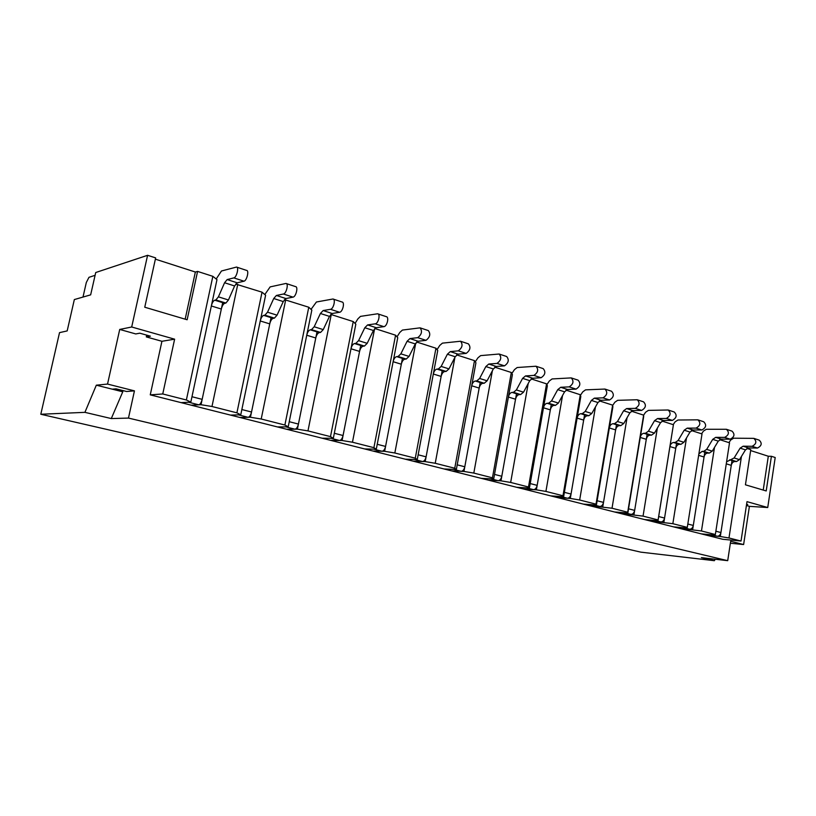 <?xml version="1.0" encoding="UTF-8"?>
<svg xmlns="http://www.w3.org/2000/svg" width="816" height="816" viewBox="0 0 816 816"><rect width="100%" height="100%" fill="white"/><g stroke="black" fill="none" stroke-linecap="round" stroke-linejoin="round"><path stroke-width="1.22" d="M754.3 438.518L759.166 440.13C762.328 443.18 761.756 445.822 757.452 448.045L748.496 447.923L745.477 449.861L739.48 459.643L736.491 461.55L734.951 461.509C733.043 461.703 731.819 462.978 731.269 465.355L720.936 532.532C720.375 534.929 719.151 536.163 717.274 536.224L706.727 535.235L240.067 417.506L248.115 417.313C249.584 416.966 250.726 415.201 251.532 412.019L241.852 409.54L260.263 320.974C261.049 317.822 262.201 315.955 263.711 315.384L264.904 315.17L267.526 312.191L273.727 298.513L276.389 295.463L283.427 294.015C286.355 293.668 288.823 283.499 285.977 283.448L270.147 286.895L264.812 294.566M251.532 412.019L269.749 323.881C270.535 320.739 271.687 318.893 273.207 318.332L274.421 318.118L277.052 315.17L283.254 301.573L285.937 298.544L293.026 297.136C295.994 296.81 298.432 286.691 295.565 286.62L286.345 283.57M284.437 299.625L308.774 307.234L284.886 425.034L261.202 419.006L250.441 417.262L240.067 417.506L230.489 415.089L238.456 414.865L248.115 417.313M330.755 314.415L353.236 321.565L330.49 436.631L307.969 430.899L297.401 429.175L286.538 429.236L294.964 429.185C296.504 428.869 297.656 427.166 298.432 424.065L289.241 421.699L306.745 335.223C307.51 332.143 308.683 330.347 310.253 329.817L311.498 329.633L314.191 326.767L320.413 313.487L323.136 310.559L330.48 309.305C333.54 309.04 335.917 299.115 332.948 299.003L316.424 302.002L311.049 309.356M298.432 424.065L315.772 337.987C316.526 334.927 317.699 333.132 319.28 332.612L320.545 332.438L323.248 329.603L329.47 316.394L332.214 313.497L339.599 312.263C342.689 312.018 345.046 302.144 342.047 302.012L333.326 299.125M308.774 307.234L311.834 310.09L288.201 426.839L277.43 426.931L285.773 426.86L294.964 429.185M374.799 328.511L395.576 335.203L373.901 447.668L352.461 442.221L342.077 440.518L330.776 440.395L339.538 440.487C341.139 440.201 342.312 438.549 343.067 435.52L334.315 433.276L350.982 348.779C351.727 345.78 352.91 344.036 354.532 343.546L355.827 343.393L358.571 340.639L364.803 327.736L367.598 324.921L375.197 323.83C378.379 323.636 380.674 313.956 377.584 313.783L360.468 316.384L357.898 318.852L355.062 323.432M343.067 435.52L359.57 351.41C360.305 348.422 361.498 346.688 363.13 346.208L364.436 346.066L367.19 343.332L373.422 330.5L376.227 327.706L383.877 326.655C387.08 326.471 389.354 316.843 386.243 316.649L377.981 313.915M353.236 321.565L355.827 324.217L333.326 438.294L322.106 438.202L330.796 438.274L339.538 440.487M416.68 342.006L435.958 348.218L415.273 458.194L394.832 452.992L384.632 451.319L372.953 451.034L382.01 451.248C383.653 450.993 384.846 449.392 385.57 446.434L377.227 444.292L393.118 361.702C393.842 358.765 395.036 357.071 396.709 356.623L398.055 356.5L400.85 353.848L407.082 341.292L409.918 338.589L417.751 337.661C421.76 334.438 422.525 331.163 420.056 327.848L402.421 330.072L399.799 332.449L397.004 336.845M385.57 446.434L401.309 364.211C402.033 361.294 403.226 359.611 404.909 359.173L406.256 359.04L409.061 356.408L415.293 343.934L418.139 341.241L426.023 340.343C430.042 337.151 430.797 333.897 428.308 330.572L420.475 327.981M395.576 335.203L397.749 337.681L376.288 449.198L364.681 448.943L373.677 449.137L382.01 451.248M456.613 354.878L474.494 360.641L454.747 468.231L435.234 463.274L425.207 461.611L413.202 461.183L422.515 461.519C424.198 461.285 425.401 459.724 426.105 456.838L418.149 454.798L433.316 374.024C434.02 371.158 435.224 369.515 436.937 369.097L438.314 368.995L441.15 366.435L447.382 354.226L450.259 351.614L458.296 350.839C462.366 347.738 463.111 344.546 460.53 341.241L442.425 343.138L439.773 345.423L437.039 349.625M426.105 456.838L441.14 376.411C441.833 373.565 443.037 371.933 444.761 371.525L446.148 371.423L448.984 368.883L455.216 356.745L458.102 354.144L466.181 353.399C470.261 350.329 470.995 347.147 468.394 343.852L460.958 341.384M435.958 348.218L437.733 350.523L417.251 459.592L405.297 459.194L414.559 459.5L422.515 461.519M494.731 367.159L511.326 372.504L492.446 477.819L473.81 473.076L463.947 471.444L451.646 470.883L461.183 471.322C462.907 471.118 464.12 469.598 464.804 466.772L457.205 464.824L471.699 385.784C472.382 382.979 473.596 381.388 475.34 381.011L476.748 380.929L479.624 378.461L485.846 366.568L488.753 364.048L496.975 363.406C501.095 360.427 501.809 357.306 499.127 354.022L480.634 355.613L477.941 357.816L475.279 361.825M464.804 466.772L479.165 388.069C479.849 385.285 481.063 383.704 482.817 383.326L484.235 383.245L487.111 380.797L493.333 368.965L496.25 366.466L504.492 365.843C508.623 362.896 509.337 359.785 506.634 356.51L499.576 354.175M474.494 360.641L475.922 362.794L456.348 469.516L444.098 468.976L453.594 469.394L461.183 471.322M531.155 378.889L546.567 383.857L528.482 486.989L510.663 482.45L500.973 480.838L488.407 480.165L498.148 480.685C499.902 480.502 501.116 479.033 501.789 476.269L494.516 474.402L508.388 397.035C509.051 394.291 510.265 392.741 512.05 392.394L513.478 392.323L516.385 389.946L522.597 378.359L525.535 375.921L533.899 375.401C538.07 372.545 538.764 369.485 535.99 366.231L517.15 367.526L514.437 369.658L511.856 373.473M501.789 476.269L515.528 399.218C516.191 396.494 517.405 394.954 519.2 394.607L520.639 394.546L523.535 392.18L529.747 380.654L532.695 378.236L541.09 377.737C545.261 374.901 545.955 371.851 543.16 368.608L536.449 366.384M511.326 372.504L512.417 374.513L493.7 478.992L481.185 478.339L490.885 478.849L498.148 480.685M565.998 390.119L580.298 394.73L562.979 495.761L545.914 491.416L536.387 489.835L523.597 489.039L533.511 489.651C535.296 489.488 536.52 488.06 537.163 485.357L530.216 483.572L543.487 407.786C544.129 405.103 545.353 403.604 547.169 403.277L548.617 403.237L551.545 400.931L557.736 389.63L560.704 387.284L569.201 386.876C573.403 384.112 574.076 381.123 571.22 377.9L552.085 378.94L549.341 380.99L546.883 384.611M537.163 485.357L550.331 409.887C550.963 407.215 552.197 405.715 554.003 405.399L555.472 405.358L558.399 403.073L564.58 391.823L567.548 389.487L576.065 389.11C580.278 386.366 580.951 383.387 578.085 380.164L571.69 378.053M546.567 383.857L547.352 385.733L529.421 488.06L516.681 487.295L526.565 487.886L533.511 489.651M235.691 284.06L262.038 292.179L265.608 295.239L240.761 414.803L230.489 415.089L191.199 405.185L198.808 404.818C200.216 404.43 201.328 402.604 202.164 399.35L191.974 396.729L211.344 305.98C212.16 302.746 213.292 300.818 214.73 300.196L215.873 299.941L218.413 296.851L224.573 282.744L227.164 279.572L233.845 277.899C236.63 277.481 239.19 267.046 236.497 267.067L221.452 271.004L216.189 279.001M262.038 292.179L236.905 412.835L211.976 406.49L201.022 404.716L191.199 405.185L181.121 402.635L188.639 402.237L198.808 404.818M202.164 399.35L221.33 309.04C222.146 305.827 223.278 303.909 224.737 303.297L225.879 303.052L228.439 299.982L234.61 285.967L237.211 282.815L243.974 281.194C246.789 280.786 249.329 270.402 246.605 270.412L236.844 267.179M599.352 400.87L612.632 405.144L596.017 504.155L579.666 500.004L570.292 498.433L557.318 497.546L567.385 498.239C569.191 498.097 570.415 496.699 571.047 494.047L564.386 492.344L577.106 418.098C577.728 415.466 578.962 414.008 580.788 413.702L582.267 413.681L585.215 411.448L591.376 400.421L594.364 398.147L602.973 397.851C607.206 395.189 607.859 392.261 604.942 389.059L585.541 389.854L582.787 391.843L580.451 395.25M571.047 494.047L583.664 420.107C584.287 417.486 585.511 416.027 587.347 415.742L588.826 415.711L591.773 413.498L597.934 402.533L600.923 400.268L609.552 399.983C613.785 397.351 614.438 394.434 611.51 391.231L605.411 389.212M580.298 394.73L580.808 396.484L563.632 496.74L550.688 495.873L560.725 496.546L567.385 498.239M661.98 421.046L673.414 424.728L658.094 519.945L643.049 516.12L620.69 513.529L630.992 514.355C632.839 514.253 634.063 512.927 634.664 510.377L628.534 508.807L640.254 437.447C640.846 434.928 642.07 433.541 643.936 433.286L645.456 433.286L648.424 431.195L654.534 420.689L657.543 418.547L666.325 418.435C670.599 415.956 671.221 413.151 668.182 409.999L648.394 410.377L645.599 412.233L643.63 415.13L627.698 512.213L612.02 508.235L589.652 505.706L599.842 506.461C601.678 506.338 602.891 504.982 603.514 502.391L597.128 500.749L609.328 427.972C609.94 425.401 611.174 423.973 613.02 423.698L614.519 423.688L617.477 421.525L623.618 410.764L626.617 408.561L635.317 408.357C639.571 405.797 640.213 402.92 637.225 399.748L617.62 400.33L614.846 402.247L612.673 405.419M603.514 502.391L615.621 429.899C616.223 427.339 617.457 425.921 619.303 425.646L620.803 425.636L623.771 423.494L629.901 412.784L632.9 410.591L641.621 410.407C645.884 407.857 646.517 405.001 643.528 401.839L637.704 399.911M612.632 405.144L612.887 406.786L596.404 505.063L583.297 504.094L593.456 504.849L599.842 506.461M634.664 510.377L646.282 439.304C646.874 436.784 648.108 435.407 649.975 435.163L651.484 435.163L654.463 433.082L660.562 422.627L663.571 420.495L672.374 420.393C676.648 417.935 677.27 415.14 674.22 411.998L668.661 410.162M631.319 411.162L643.64 415.14L643.661 416.67L627.841 513.04L614.581 511.989L624.862 512.805L630.992 514.355M691.417 430.532L702.015 433.949L687.296 527.371L672.843 523.699L650.495 521.057L660.899 521.934C662.755 521.842 663.979 520.547 664.561 518.058L658.675 516.548L669.936 446.556C670.517 444.077 671.752 442.721 673.628 442.496L675.148 442.507L678.127 440.477L684.206 430.205L687.225 428.135L696.068 428.104C700.363 425.707 700.964 422.953 697.884 419.832L677.933 420.016L675.138 421.821L673.169 424.646M664.561 518.058L675.74 448.331C676.311 445.862 677.545 444.516 679.422 444.292L680.952 444.312L683.93 442.292L689.999 432.062L693.019 430.012L701.882 429.981C706.166 427.604 706.768 424.861 703.678 421.75L698.374 419.995M673.414 424.728L658.012 520.7L644.63 519.568L655.013 520.445L660.899 521.934M698.863 453.941L702.158 451.34L703.688 451.37L706.666 449.392L712.715 439.355L715.734 437.345L724.639 437.386C728.933 435.071 729.524 432.368 726.403 429.277L706.33 429.287L703.525 431.032L701.566 433.796M719.702 439.64L729.524 442.813L715.357 534.511L701.464 530.981L679.157 528.278L689.632 529.227C691.509 529.145 692.723 527.881 693.304 525.433L704.045 457.001C704.606 454.583 705.83 453.278 707.727 453.064L709.267 453.094L712.246 451.136L718.284 441.14L721.303 439.141L730.218 439.192C734.512 436.897 735.104 434.204 731.972 431.123L726.893 429.44M687.296 527.371L687.001 528.054L673.516 526.861L683.971 527.789L689.632 529.227M726.587 461.815L734.114 457.97L740.122 448.147L743.141 446.199L752.097 446.301C756.391 444.067 756.962 441.415 753.811 438.355L733.635 438.202L730.83 439.895L728.882 442.598M715.357 534.511L714.877 535.133L701.301 533.868L711.827 534.847L717.274 536.224M95.084 275.318L88.964 277.328L86.312 282.509L82.997 297.065M146.696 335.131L146.309 336.906L161.925 341.292L150.256 394.852L181.121 402.635L190.822 402.125L216.974 279.623L212.843 276.328L197.574 271.412L187.139 319.76L144.758 307.224L155.652 257.897L147.584 255.306L95.727 272.524L90.658 294.851L74.338 299.564L67.177 330.919L59.527 332.632L40.8 414.253L640.866 552.157L714.337 560.694L715.275 559.246M155.366 259.162L195.35 272.024L197.574 271.412M746.895 448.402L750.781 449.657L745.436 484.806L766.214 490.957L771.406 456.297L775.2 457.521L767.734 507.532L749.404 506.338L746.416 505.502M771.406 456.297L768.305 456.236L750.638 450.565M730.371 543.232L743.621 544.547L749.404 506.338M714.337 560.694L701.393 557.644L727.709 560.674L128.469 418.078L134.446 390.864L107.539 384.071L96.319 385.183L84.915 412.345L111.292 418.567L128.469 418.078M40.8 414.253L84.915 412.345M212.843 276.328L186.374 399.983L162.751 393.965L174.624 339.181L131.692 326.992L119.717 329.44L107.539 384.071M131.692 326.992L147.584 255.306M185.171 319.168L195.35 272.024M190.822 402.125L186.374 399.983M201.022 404.716L222.686 302.665M211.976 406.49L237.752 284.356M240.761 414.803L236.905 412.835M250.441 417.262L271.034 317.659M261.202 419.006L285.702 299.809M288.201 426.839L284.886 425.034M297.401 429.175L316.996 331.908M307.969 430.899L331.276 314.486M333.326 438.294L330.49 436.631M342.077 440.518L360.733 345.474M352.461 442.221L374.615 328.705M376.288 449.198L373.901 447.668M384.632 451.319L402.431 358.397M394.832 452.992L415.742 343.138M417.251 459.592L415.273 458.194M425.207 461.611L442.201 370.729M435.234 463.274L454.93 357.316M456.348 469.516L454.747 468.231M463.947 471.444L480.185 382.51M473.81 473.076L492.364 370.79M493.7 478.992L492.446 477.819M500.973 480.838L516.508 393.771M510.663 482.45L528.207 383.51M529.421 488.06L528.482 486.989M536.387 489.835L551.259 404.552M545.914 491.416L562.54 395.536M563.632 496.74L562.979 495.761M570.292 498.433L584.552 414.875M579.666 500.004L595.456 406.949M596.404 505.063L596.017 504.155M602.789 506.685L616.478 424.769M612.02 508.235L627.035 417.792M627.841 513.04L627.698 512.213M633.971 514.6L647.108 434.275M643.049 516.12L657.349 428.125M658.012 520.7L658.094 519.945M663.898 522.199L676.525 443.394M672.843 523.699L686.491 437.978M692.662 529.492L704.8 452.166M701.464 530.981L714.5 447.392M741.458 456.409L728.984 537.979L741.03 541.039L722.782 539.284L706.727 535.235L720.314 536.51L732.003 460.601M728.984 537.979L720.314 536.51M767.734 507.532L746.997 501.646L741.03 541.039M768.305 456.236L763.225 490.069M119.717 329.44L135.762 333.938L139.781 333.183L150.389 336.172L146.309 336.906M727.709 560.674L730.667 541.273L743.621 544.547M746.609 504.237L747.762 504.563L746.569 504.492M123.032 390.599L122.767 391.802L112.271 389.171L116.045 388.844L126.602 391.496L134.446 390.864M111.292 418.567L122.767 391.802M96.319 385.183L112.271 389.171M174.624 339.181L161.925 341.292M150.256 394.852L162.751 393.965M293.026 297.136L283.427 294.015M285.937 298.544L276.389 295.463M283.254 301.573L273.727 298.513M277.052 315.17L267.526 312.191M274.421 318.118L264.904 315.17M273.207 318.332L263.711 315.384M269.749 323.881L260.263 320.974M339.599 312.263L330.48 309.305M332.214 313.497L323.136 310.559M329.47 316.394L320.413 313.487M323.248 329.603L314.191 326.767M320.545 332.438L311.498 329.633M319.28 332.612L310.253 329.817M315.772 337.987L306.745 335.223M383.877 326.655L375.197 323.83M376.227 327.706L367.598 324.921M373.422 330.5L364.803 327.736M367.19 343.332L358.571 340.639M364.436 346.066L355.827 343.393M363.13 346.208L354.532 343.546M359.57 351.41L350.982 348.779M426.023 340.343L417.751 337.661M418.139 341.241L409.918 338.589M415.293 343.934L407.082 341.292M409.061 356.408L400.85 353.848M406.256 359.04L398.055 356.5M404.909 359.173L396.709 356.623M401.309 364.211L393.118 361.702M466.181 353.399L458.296 350.839M458.102 354.144L450.259 351.614M455.216 356.745L447.382 354.226M448.984 368.883L441.15 366.435M446.148 371.423L438.314 368.995M444.761 371.525L436.937 369.097M441.14 376.411L433.316 374.024M504.492 365.843L496.975 363.406M496.25 366.466L488.753 364.048M493.333 368.965L485.846 366.568M487.111 380.797L479.624 378.461M484.235 383.245L476.748 380.929M482.817 383.326L475.34 381.011M479.165 388.069L471.699 385.784M541.09 377.737L533.899 375.401M532.695 378.236L525.535 375.921M529.747 380.654L522.597 378.359M523.535 392.18L516.385 389.946M520.639 394.546L513.478 392.323M519.2 394.607L512.05 392.394M515.528 399.218L508.388 397.035M576.065 389.11L569.201 386.876M567.548 389.487L560.704 387.284M564.58 391.823L557.736 389.63M558.399 403.073L551.545 400.931M555.472 405.358L548.617 403.237M554.003 405.399L547.169 403.277M550.331 409.887L543.487 407.786M221.33 309.04L211.344 305.98M224.737 303.297L214.73 300.196M225.879 303.052L215.873 299.941M228.439 299.982L218.413 296.851M234.61 285.967L224.573 282.744M237.211 282.815L227.164 279.572M243.974 281.194L233.845 277.899M609.552 399.983L602.973 397.851M600.923 400.268L594.364 398.147M597.934 402.533L591.376 400.421M591.773 413.498L585.215 411.448M588.826 415.711L582.267 413.681M587.347 415.742L580.788 413.702M583.664 420.107L577.106 418.098M641.621 410.407L635.317 408.357M632.9 410.591L626.617 408.561M629.901 412.784L623.618 410.764M623.771 423.494L617.477 421.525M620.803 425.636L614.519 423.688M619.303 425.646L613.02 423.698M615.621 429.899L609.328 427.972M672.374 420.393L666.325 418.435M663.571 420.495L657.543 418.547M660.562 422.627L654.534 420.689M654.463 433.082L648.424 431.195M651.484 435.163L645.456 433.286M649.975 435.163L643.936 433.286M646.282 439.304L640.254 437.447M701.882 429.981L696.068 428.104M693.019 430.012L687.225 428.135M689.999 432.062L684.206 430.205M683.93 442.292L678.127 440.477M680.952 444.312L675.148 442.507M679.422 444.292L673.628 442.496M675.74 448.331L669.936 446.556M730.218 439.192L724.639 437.386M721.303 439.141L715.734 437.345M718.284 441.14L712.715 439.355M712.246 451.136L706.666 449.392M709.267 453.094L703.688 451.37M707.727 453.064L702.158 451.34M704.045 457.001L698.649 455.348M693.304 525.433L687.817 524.025M757.452 448.045L752.097 446.301M748.496 447.923L743.141 446.199M745.477 449.861L740.122 448.147M739.48 459.643L734.114 457.97M736.491 461.55L731.126 459.887M734.951 461.509L729.586 459.847M731.269 465.355L726.281 463.825M720.936 532.532L715.867 531.226"/></g></svg>
